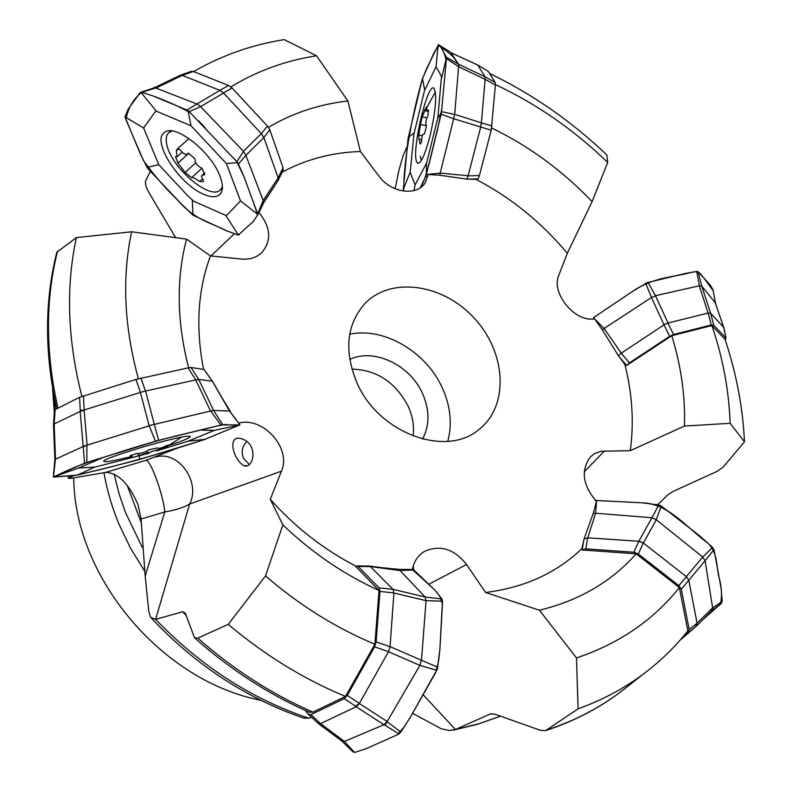 <?xml version="1.0" encoding="UTF-8"?>
<svg xmlns="http://www.w3.org/2000/svg" width="792" height="792" viewBox="0 0 792 792"><rect width="100%" height="100%" fill="white"/><g stroke="black" fill="none" stroke-linecap="round" stroke-linejoin="round"><path stroke-width="1.19" d="M356.845 382.546C378.437 433.66 447.173 458.42 479.883 428.719C509.434 404.732 505.89 352.024 474.24 318.166C443.075 283.863 390.921 276.151 364.726 303.762C346.559 324.621 343.936 350.886 356.845 382.546M466.933 179.111L476.002 179.348C510.939 197.614 541.372 222.265 567.31 253.282L592.099 201.614L607.692 162.449L606.84 154.975C571.547 121.295 532.462 94.109 489.565 73.438M488.12 71.31L477.883 65.053L488.327 71.458L495.218 82.526L495.406 85.1L491.228 130.215L479.417 175.547L468.082 175.854L466.914 179.131L439.501 175.2L428.056 174.507L425.552 182.071C417.978 196.574 391.189 193.327 378.913 176.071L360.38 151.5L347.906 101L316.513 55.777L284.199 39.6C251.797 44.788 221.602 55.45 193.634 71.597M282.081 172.23C305.93 159.36 332.026 152.45 360.38 151.5M277.626 181.259L263.865 202.415L258.39 213.583M203.594 369.418C195.466 328.007 197.752 290.169 210.454 255.905L241.312 259.033C249.599 259.736 256.42 257.608 261.786 252.658C271.814 240.53 270.824 227.106 258.806 212.365M223.017 399.455L230.254 411.177M355.856 566.122C323.819 549.579 295.287 527.323 270.27 499.366L281.447 471.181C291.783 448.421 263.122 416.275 238.639 423.136L234.085 416.859M367.745 566.369L365.884 566.419M380.536 567.537L399.445 569.399L412.454 569.488C413.968 561.31 418.047 555.251 424.67 551.291C440.233 544.549 454.192 548.955 466.577 564.508L485.565 592.466L539.421 610.216L576.477 657.934L578.091 708.82L545.639 730.61L540.332 730.283L495.317 714.305L490.684 713.8L455.43 729.491L478.536 723.848L500.485 716.176M584.08 538.907L581.932 548.589C556.459 573.042 524.334 587.674 485.565 592.466M584.06 538.897L593.485 512.711L596.426 501.336C582.516 485.1 580.595 470.191 590.664 456.588L594.97 453.37L601.118 451.262L630.284 450.678L684.437 426.056L730.125 423.304L744.49 441.837L722.997 467.25L717.037 471.398L673.101 491.416L667.765 494.861L657.657 504.732M618.433 355.776L624.848 364.34C632.313 393.733 634.125 422.522 630.284 450.678M651.479 297.485L664.013 324.859L621.225 353.173L618.413 355.786L602.078 329.432L594.535 318.82C574.923 322.611 550.697 292.981 558.825 275.21L567.31 253.282M268.508 127.383C292.614 113.018 319.087 104.227 347.906 101M479.417 175.547L478.21 178.844L468.508 179.15M491.703 128.027C529.076 146.134 562.538 170.656 592.099 201.614M476.002 179.348L478.012 178.883M230.888 86.902C257.044 70.973 285.585 60.598 316.513 55.777M495.436 84.605C536.629 103.92 574.042 129.868 607.692 162.449M175.666 237.669L148.817 192.367C145.748 187.021 144.787 182.982 145.926 180.249L150.332 171.349M395.168 188.773L398.822 170.656L403.118 155.737L407.276 146.233M188.615 367.765C176.804 321.75 176.121 278.863 186.565 239.125L131.601 231.779L76.388 237.59L56.796 252.302M210.454 255.905L186.565 239.125M138.372 378.734C124.136 326.621 121.879 277.636 131.601 231.779M81.883 396.376C67.518 340.055 65.686 287.13 76.388 237.59M186.011 615.176L182.556 611.78L155.598 619.384L150.648 617.374L148.797 611.523L145.184 576.022L141.075 519.008L138.016 504.682C128.957 483.724 118.166 472.963 105.653 472.398L71.894 478.219L68.597 478.457L73.755 475.616M305.415 710.523L308.306 714.216L310.9 714.671L344.243 698.613L347.292 695.386L374.586 646.817L376.141 641.837L379.982 591.416L379.091 587.852L358.103 566.448L355.509 566.29L379.031 590.436C344.114 574.646 312.058 552.796 282.863 524.878L265.518 575.923L228.235 624.353L197.762 638.124L194.515 637.798L185.249 613.028L182.556 611.78M270.27 499.366L282.863 524.878M379.031 590.436L374.893 644.213C335.877 627.987 299.425 605.227 265.518 575.923M309.147 712.186L312.899 712.157L345.52 696.435C303.831 679.189 264.736 655.162 228.235 624.353M345.52 696.435L374.893 644.213M151.708 618.522C195.753 665.171 246.391 698.356 303.613 718.077L308.751 718.215L311.612 717.265M681.952 638.035L688.129 632.709L689.179 629.491L681.288 589.228L678.873 585.625L638.322 553.984L633.877 552.242L585.813 548.856L582.15 549.955L583.714 540.58M582.15 549.955L636.164 553.826C611.276 581.853 579.031 600.643 539.421 610.216M581.932 548.589L582.13 549.836M636.164 553.826L679.368 587.575C653.321 620.215 619.027 643.668 576.477 657.934M679.368 587.575L687.842 630.897C675.012 647.084 660.152 661.488 643.282 674.121C623.858 688.614 602.128 700.187 578.091 708.82M725.304 340.184L725.868 337.956L713.711 325.175L711.246 324.987L673.556 334.521L669.656 336.333L629.482 362.825L626.64 365.449L619.542 357.261M626.64 365.449L671.774 335.699C681.12 365.983 685.347 396.109 684.437 426.056M624.848 364.34L626.482 365.35M671.774 335.699L711.929 325.552C722.908 358.004 728.977 390.585 730.125 423.304M711.929 325.552L725.017 339.303C736.332 373.24 742.827 407.415 744.49 441.837M413.107 436.065C414.335 426.155 412.682 416.196 408.137 406.177C395.406 382.15 376.665 369.795 351.895 369.112M412.632 713.354L441.401 728.838L449.312 730.481L455.43 729.491L423.136 694.723M260.786 700.277C161.489 680.962 74.468 577.041 73.735 477.903M422.542 439.095C429.799 425.274 429.779 410.058 422.483 393.446C409.949 364.855 373.814 347.698 349.727 359.449M349.717 334.155C383.922 326.957 425.997 351.628 442.174 387.625C450.559 406.088 452.42 423.997 447.747 441.362M413.335 565.765L413.672 569.894M281.447 471.181L189.635 504.019C183.437 507.613 175.161 510.256 164.795 511.929C163.201 494.386 150.559 459.677 145.926 460.32L178.586 447.658M242.144 438.917C258.984 444.728 253.331 469.626 243.976 465.706C233.284 460.073 226.908 434.947 240.778 438.53L242.144 438.917M155.598 619.384L189.635 504.019C201.099 482.13 178.368 450.232 155.856 456.974M246.886 441.57C242.065 446.411 240.976 452.093 243.639 458.598L249.242 464.409M211.721 256.034L211.335 255.618L234.185 233.937M423.057 114.375L435.412 91.981M421.621 139.788L419.017 139.253L420.205 144.005L421.611 141.629C421.671 136.412 422.641 133.838 424.512 133.917L426.423 126.166C425.245 123.285 425.789 119.721 428.066 115.474L428.205 109.811L426.353 110.989L426.838 106.712L425.165 109.128L422.255 116.84L420.413 124.492L426.175 125.68M419.017 139.253L418.8 134.996L420.413 124.492M421.314 160.519L420.305 156.242M425.165 109.128L426.215 109.346M422.294 116.87L426.888 117.81M418.8 134.996L422.383 135.729M419.869 143.6L420.8 143.788M138.65 455.667L134.62 457.033L126.601 457.806L131.848 456.499L130.007 455.915L136.382 453.598C141.857 453.46 145.926 452.202 148.599 449.846L157.608 447.876C158.806 448.787 161.776 448.005 166.508 445.54L169.32 445.144M163.994 446.797L164.389 448.163L169.26 444.936M138.64 455.618L164.271 447.737M147.381 453.272L146.787 451.232M159.34 449.599L158.964 448.292M168.894 445.51L168.726 444.906M222.413 186.684L220.196 190.05C209.84 200.614 170.874 167.251 166.785 144.471C165.558 138.739 166.35 134.709 169.161 132.383L172.161 131.017M176.369 150.658L177.091 149.203L180.21 149.619C182.873 153.757 185.417 155.153 187.872 153.806L188.437 153.173L194.941 158.707C194.911 162.984 197.307 166.181 202.128 168.28L204.663 174.755L202.029 175.379L201.415 176.487L203.534 180.596L203.108 181.705L199.633 181.507C195.654 178.586 192.991 177.299 191.644 177.655L185.11 172.458L178.002 163.063L175.418 156.618L176.982 156.865L176.369 150.658L178.339 148.886M178.002 163.063L188.813 153.282M185.11 172.458L195.733 162.796M199.633 181.507L202.267 179.091M712.939 609.771L705.088 560.726L688.802 580.298L697.059 623.175M697.059 623.235L695.564 626.799L696.267 626.185L697.148 623.175L712.612 607.791M583.991 538.976L587.674 537.827L638.778 541.253M702.682 557.113L712.582 547.421L699.9 536.036L661.271 506.029L656.231 519.71L702.732 557.024L686.357 576.606L643.332 543.045M680.14 640.114L695.95 626.502M638.837 541.253L651.925 517.75M596.643 500.287L595.614 513.226L651.974 517.75L656.231 519.71M595.604 513.256L587.763 537.798M656.4 519.562L643.391 543.055M712.632 607.949L712.81 609.929L711.493 611.018M651.994 517.76L658.706 504.969L642.233 502.801L595.554 500.475M713.929 549.678L705.019 560.795M712.592 547.401L714.146 550.351L721.146 588.476L722.165 601.118L721.393 603.326L712.483 610.206M712.711 607.929L722.156 601.415M702.87 619.651L721.393 603.326M658.716 504.959L660.3 505.534M660.31 505.524L661.271 506.029M643.351 543.035L638.916 541.124L643.203 543.154L638.322 553.984M595.614 513.216L593.129 513.681M712.731 608.494L712.701 607.86M711.523 610.988L712.622 607.87M704.989 560.647L702.781 557.192M681.288 589.228L688.812 580.269L686.417 576.675L678.873 585.625M219.919 90.367L182.388 75.398M180.556 75.181L182.19 75.428L155.915 88.08M155.856 88.051L196.911 103.999L219.899 90.367M191.308 71.379L193.337 71.488L228.512 85.417L232.056 88.011L267.369 125.987L269.795 129.799L283.041 167.736L283.12 170.052M278.17 177.972L263.865 137.551M236.877 161.736L243.5 151.381L200.594 106.653L223.552 93.03L261.241 133.531M269.795 129.799L263.756 137.6L245.876 155.41M263.33 202.881L263.152 200.505L245.867 155.38L238.422 163.984M263.172 200.465L278.15 177.913M243.292 151.48L261.33 133.581M154.192 87.397L155.361 87.862M200.663 106.593L189.209 111.632L186.308 109.771L152.777 95.862L141.817 92.248L155.747 87.991L154.42 87.278M237.58 162.588L226.423 163.597L191.02 125.77L156.41 111.226L155.163 111.85L143.6 127.977L158.727 164.637L146.965 167.478L147.886 168.656L180.487 203.049L192.991 215.196L226.175 230.64L238.303 235.016L253.44 221.384L257.865 214.493L243.817 176.24L238.065 163.33L234.887 159.449M189.199 111.642L236.867 161.746L244.312 177.527M257.756 213.761L263.162 200.465M186.962 110.078L197.02 103.94M153.539 88.031L154.272 87.367M147.055 167.419L140.164 153.48L124.978 116.909L128.146 109.217L140.065 92.743L141.817 92.248C133.383 98.881 128.076 107.999 125.888 119.602L143.5 160.608C153.143 174.171 164.607 187.417 177.883 200.346C194.832 220.107 211.088 222.78 227.73 231.294M222.364 188.486L221.869 188.506M170.27 131.393L170.349 130.888M192.981 215.216L192.288 200.188M158.727 164.637L187.209 195.218L193.694 201.227L225.799 215.414L227.116 214.949L240.501 200.891L257.895 214.523M238.362 234.996L225.799 215.434M240.501 200.891L226.423 163.597M188.001 110.672L191.02 125.77M140.847 92.209L156.41 111.226M124.958 116.899L143.6 127.977M220.126 176.566C223.255 185.081 223.156 191.05 219.839 194.495C216.414 197.535 210.979 197.436 203.534 194.189C178.853 184.229 150.688 139.996 164.756 132.304C175.25 123.314 211.731 152.331 220.126 176.566M261.36 133.61L263.746 137.6L261.469 133.581L267.369 125.987M245.857 155.38L243.5 151.381M283.041 167.736L278.14 177.982L278.2 180.328M153.767 87.961L155.806 88.011M182.378 75.389L181.229 74.933M197.159 103.99L200.574 106.494M228.512 85.417L219.929 90.357L223.483 92.971L232.056 88.011M477.705 65.033L450.955 52.727L458.429 64.132L484.971 76.765L477.843 65.112M468.102 175.844L480.615 127.354M441.57 111.642L454.677 114.424L458.598 66.696L485.149 79.388L481.397 122.77M491.228 130.215L453.677 118.741M439.699 175.23L453.677 118.701L441.154 114.206L426.343 174.527L440.203 173.082L468.112 175.775M454.509 114.305L481.417 122.839L480.477 127.255L481.536 122.998L491.99 125.888M450.658 52.232L439.501 45.352M414.147 133.105L408.286 137.323L408.019 139.145L403.276 189.466L410.236 171.913M446.252 60.826C444.668 53.688 442.52 48.698 439.837 45.857C437.679 46.213 434.937 50.322 431.6 58.192L422.364 78.804C411.088 118.958 403.663 162.063 403.643 191.139L403.326 189.456M427.759 176.329L425.769 176.349L420.285 187.734M458.687 66.726L446.411 58.608L441.451 112.612L437.827 117.978L441.5 76.339L436.075 66.686L424.472 90.664L413.988 133.838L410.167 172.428L415.137 184.902L426.601 163.063L426.343 174.527M446.391 58.598L446.282 57.113L458.578 64.231L458.707 66.627M446.282 57.113L441.085 47.411L438.451 44.629L426.749 68.379L422.156 79.556L408.385 137.244M413.919 190.625L415.127 184.922M425.75 176.349L426.076 175.477M441.134 114.206L441.461 112.612M426.601 163.063L437.827 117.978M446.411 57.677L441.738 77.586M438.144 44.807L436.075 66.686M422.443 78.527L424.67 90.12M430.066 135.838C425.106 154.658 420.958 163.766 417.632 163.162L416.701 161.845C411.276 151.203 427.67 81.16 434.046 88.338C437.115 94.585 435.788 110.415 430.066 135.838M453.677 118.701L454.677 114.424M477.625 64.954L450.945 52.688M495.218 82.526L484.991 76.755L485.149 79.319M710.652 313.276L723.779 327.452M723.65 327.136L715.216 302.692L701.752 286.12L710.632 313.226L708.177 313.028L711.246 324.987M655.449 295.703L699.277 285.813L708.117 313.038L667.983 323.037L663.943 324.7L668.002 323.215L673.556 334.521M647.123 282.675L631.729 291.961L593.436 317.691L604.098 328.492L651.509 297.465L645.708 283.338M604.108 328.492L621.284 353.133M655.479 295.753L668.032 323.017M715.79 303.376L715.235 302.712M715.265 302.752L715.651 303.88M699.316 285.912L701.742 286.189L698.168 271.745L696.722 271.478L684.803 273.567L647.123 282.655M699.415 285.892L696.722 271.507M647.985 282.328L655.469 295.693M698.168 271.735L710.315 285.14L713.057 289.981L714.473 297.743L713.156 290.634M715.305 302.692L714.473 297.743M713.176 290.773L703.841 277.853C700.732 275.101 700.178 269.983 691.03 272.458C672.329 277.566 653.232 276.933 631.739 291.981L593.436 317.691M651.499 297.455L655.509 295.951M604.068 328.462L602.415 329.967M715.443 303.277L715.235 302.722M140.422 392.416L84.219 409.949L80.279 410.494L79.566 397.307L135.937 379.437L188.06 367.884L191.03 367.488L203.999 369.478L212.305 381.19M80.279 410.494L80.259 411.394L84.13 410.147L87.1 445.144M84.457 445.965L149.153 425.849L140.402 392.426M237.986 422.255L229.512 411.008L212.345 381.2L198.743 379.447L213.622 410.494L210.563 411.008M145.52 391.04L195.693 379.893M54.46 409.939L79.566 397.307M53.925 395.515L55.133 409.424L54.183 423.967L80.16 411.444M237.847 422.077L229.63 410.989L213.612 410.494L222.77 424.73M145.56 391.02L154.351 424.403L210.553 411.028L195.683 379.883M86.912 445.183L83.16 446.411L80.17 411.414M53.49 424.354L54.153 423.967L55.499 459.192L84.427 445.975M77.497 475.121L122.067 464.033M122.057 464.043L122.582 463.904M122.592 463.904L139.392 459.578M221.8 424.878L156.905 440.738L221.78 424.908L239.897 424.888L203.831 439.788L139.382 459.518M239.927 424.789L238.679 423.146L239.867 424.789M154.301 424.284L158.618 440.283M220.968 425.096L210.494 410.731M156.895 440.738L155.44 441.213L149.124 425.7M155.44 441.213L84.536 463.211L83.259 446.945L84.447 445.856M86.892 445.233L86.843 462.409M55.489 459.093L54.856 459.36L53.341 476.992L84.536 463.211M55.43 459.113L53.5 476.843M77.497 475.032L53.341 477.022M139.382 459.588L139.491 456.043M53.331 477.002L78.774 467.973L95.09 467.072L149.282 453.153M94.614 467.151L77.468 475.141M156.707 450.876L188.209 441.164L214.414 430.373L239.956 424.878M205.029 439.332L188.199 441.174M214.414 430.373L201.871 430.145M155.529 441.352L103.534 457.34L78.784 467.973M85.239 462.934L103.534 457.34M126.572 457.677C113.276 460.904 105.781 462.182 104.059 461.508C97.594 459.598 178.794 435.362 188.882 436.204L190.06 436.372C190.912 437.441 184.17 440.392 169.815 445.213M195.654 379.714L198.812 379.615L195.654 379.714L188.06 367.884M212.355 381.219L204.079 369.458M83.259 446.945L86.991 445.213M83.16 446.411L87.011 445.163M149.322 425.631L154.173 424.304M135.937 379.437L140.431 392.396L145.461 391.05L140.956 378.101M388.506 651.697L359.38 703.405M310.9 714.671L320.572 723.591L356.202 706.712L359.459 703.583L387.189 721.522M385.793 723.918L419.889 665.389L388.486 651.727M370.339 566.528L392.981 589.327M390.07 646.648L393.911 593L426.047 600.663L421.502 660.3L390.09 646.609M393.01 589.357L425.116 596.98M398.544 569.963L400.079 570.567L425.146 597L441.926 599.009L435.065 590.248L413.78 569.953L400.079 570.567L370.369 566.567M387.07 721.69L383.902 724.65L356.172 706.771M317.919 723.136L320.562 723.611L344.372 741.461L385.773 723.947M387.13 721.75L400.871 732.075L410.335 717.245L437.362 668.963L439.887 649.43L442.461 601.178L426.056 600.653M421.384 660.271L437.827 667.27M436.808 670.359L419.76 665.32M398.97 733.917L384.546 724.947L385.704 723.868M352.668 751.568L355.093 752.281L365.924 748.787L398.168 734.382L400.871 732.075M344.292 741.411L354.44 752.351M353.074 751.935L343.985 743.124M397.396 734.837L404.464 726.512L410.969 716.136L435.719 672.477L438.639 660.736L439.936 648.975L442.451 603.831L439.659 595.96L435.046 590.228L412.592 569.735L413.78 569.953M441.946 599.009L442.461 601.178M393.723 592.911L393.188 589.397L393.723 592.911L379.982 591.416M425.146 597L425.779 600.524M358.103 566.448L370.31 566.567L368.716 566.042M344.203 741.441L341.817 741.015L318.047 723.284M385.308 724.155L387.189 721.661M383.902 724.65L387.13 721.611M347.292 695.386L359.38 703.444L355.578 706.167L344.243 698.613M419.849 665.141L421.364 660.399M374.586 646.817L388.516 651.687L390.06 646.717L376.141 641.837M595.544 500.465L642.223 502.811C668.666 503.425 687.426 528.313 707.998 543.223C718.512 553.687 715.899 566.983 719.393 578.754C721.868 588.07 722.165 596.673 720.304 604.543M205.098 127.611L198.594 120.899M190.228 112.612C177.745 105.95 165.627 100.505 153.866 96.268M237.095 234.858L239.342 234.66M252.985 221.889L254.163 220.542M257.707 215.384L253.054 200.96M420.265 187.754C426.254 180.2 431.769 151.708 437.402 130.284L441.966 108.068M226.552 424.492C221.206 424.393 194.802 431.63 178.131 435.422C158.271 440.332 137.462 446.322 115.711 453.4M98.03 458.875C73.062 467.102 63.825 472.2 53.381 477.061L74.676 475.457C110.979 467.765 161.618 453.618 205.672 439.124M367.458 748.173L363.845 749.578M355.202 752.261L352.915 751.806M57.509 251.321C45.322 299.95 45.451 352.183 57.915 408.038M69.597 476.022L70.033 477.348M197.762 638.124C233.303 669.408 271.686 694.089 312.899 712.157M155.638 619.374C200.435 666.003 251.48 698.95 308.751 718.215M547.292 729.838C574.309 720.908 598.574 708.394 620.106 692.317L629.719 684.773M491.575 713.691L489.347 714.216M144.53 570.933L130.522 548.173L119.077 524.373C111.999 507.345 106.979 490.119 104.019 472.685M127.245 485.456L141.095 522.195M114.157 474.022L118.889 493.159L125.324 512.127L142.174 547.193M604.464 450.975L584.229 471.804M466.577 564.508L428.858 584.229M145.184 576.022L164.795 511.929L141.075 519.008M105.653 472.398L145.926 460.32M633.877 552.242L638.837 541.273M587.674 537.827L585.813 548.856M689.179 629.491L697.108 623.195M695.564 626.799L688.129 632.709M193.337 71.488L182.368 75.349M495.406 85.1L485.159 79.329M669.656 336.333L664.023 324.868M621.215 353.192L629.482 362.825M725.868 337.956L723.66 327.106M710.642 313.236L713.711 325.175M191.03 367.488L198.713 379.447M83.417 395.871L84.18 409.939M379.091 587.852L392.99 589.377M356.232 706.702L355.578 706.167M56.658 408.662C44.461 353.103 44.52 300.92 56.846 252.133M309.108 712.176C268.191 694.02 230.165 669.379 195.03 638.263M643.282 674.121L620.106 692.317C598.138 708.731 573.418 721.462 545.936 730.511M52.549 387.882L54.292 412.523M67.855 476.16L68.538 478.289M500.524 716.186L477.576 724.254L453.509 730.115M479.358 429.145L479.883 428.719M246.797 465.666L243.976 465.706M261.598 252.816L260.39 253.876M428.66 111.464L426.611 111.038M165.241 447.698L181.467 437.174M131.413 455.014L131.848 456.499M138.046 453.578L138.689 455.806M220.701 189.595L222.394 188.021M169.161 132.383L170.825 130.898M188.545 153.202L188.05 153.648M188.961 138.511L176.953 149.322M182.13 152.222L177.081 156.776M201.96 168.221L191.644 177.655M204.781 172.854L202.029 175.379M711.761 610.741L696.287 626.224M263.479 202.564L260.231 209.623M263.37 202.811L278.21 180.358M283.219 169.854L278.319 180.101M154.321 87.793L140.996 92.209M181.249 74.913L191.822 71.191M154.876 87.526L180.507 75.151M441.045 47.401C445.203 49.797 449.252 52.985 453.212 56.945L458.39 63.984M418.582 163.3L417.632 163.162M714.612 298.396L715.404 302.9M723.819 327.452L726.017 338.204M715.275 302.792L723.67 327.145M229.65 410.998L212.454 381.19M53.529 424.255L54.47 409.791M53.48 424.363L54.856 459.33M398.604 569.973L413.077 569.735M399.099 570.042L369.478 566.062M356.954 565.924L369.161 566.052M317.978 723.126L308.791 714.671M342.045 741.213L343.995 743.104"/></g></svg>
